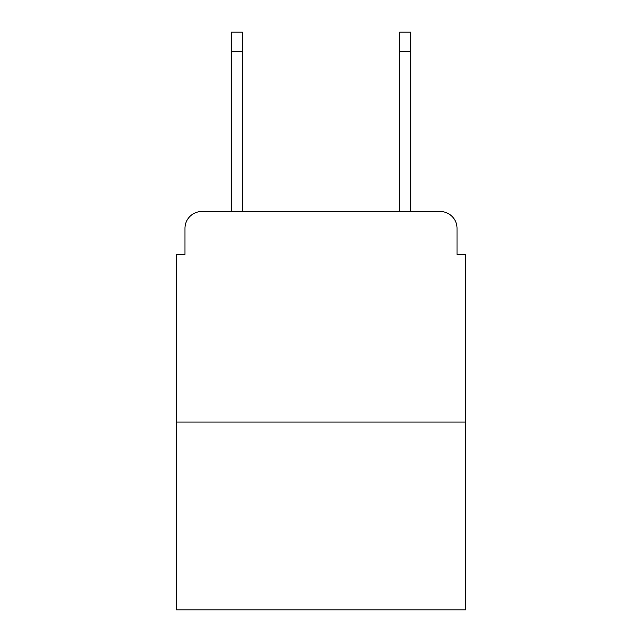 <?xml version="1.0" encoding="UTF-8"?>
<svg xmlns="http://www.w3.org/2000/svg" width="642" height="642" viewBox="0 0 642 642"><rect width="100%" height="100%" fill="white"/><g stroke="black" fill="none" stroke-linecap="round" stroke-linejoin="round"><path stroke-width="0.96" d="M184.976 228.351L184.976 254.457L184.976 228.351A16.844 16.844 0 0 1 201.821 211.507L231.297 211.507L231.297 32.1L242.251 32.1L242.251 211.507L255.299 211.507M465.45 422.075L176.55 422.075L176.55 609.9L465.45 609.9L465.45 254.457L457.024 254.457L457.024 228.351A16.844 16.844 0 0 0 440.179 211.507L201.821 211.507M176.55 422.075L176.55 254.457L184.976 254.457M386.701 211.507L399.749 211.507L399.749 32.1L410.703 32.1L410.703 211.507L440.179 211.507M457.024 254.457L457.024 228.351M231.297 51.472L242.251 51.472M410.703 51.472L399.749 51.472"/></g></svg>
